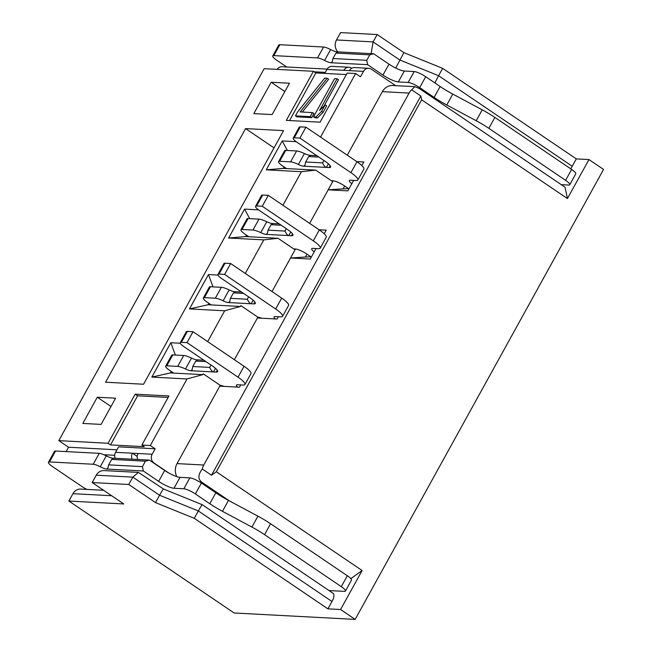 <?xml version="1.0" encoding="UTF-8"?>
<svg xmlns="http://www.w3.org/2000/svg" width="652" height="652" viewBox="0 0 652 652"><rect width="100%" height="100%" fill="white"/><g stroke="black" fill="none" stroke-linecap="round" stroke-linejoin="round"><path stroke-width="0.98" d="M241.517 292.023L234.418 291.648A8.606 1.809 28.9 0 1 229.154 289.904A12.747 2.681 -151.1 0 0 221.354 287.312L210.425 286.733A9.56 2.013 -151.1 0 0 209.349 287.051L203.326 297.964A9.56 2.013 -151.1 0 0 207.466 302.357L211.248 304.916M275.225 318.926A9.56 2.013 28.9 0 1 274.068 316.88A9.56 2.013 28.9 0 1 275.144 316.562L280.776 316.864A15.933 3.35 -151.1 0 0 282.577 316.334A15.933 3.35 -151.1 0 0 275.666 309.007L224.63 274.435L219.007 274.142A9.56 2.013 -151.1 0 0 217.923 274.459A9.56 2.013 -151.1 0 0 222.071 278.852L249.773 297.622A12.747 2.681 28.9 0 1 255.299 303.482A12.747 2.681 28.9 0 1 253.864 303.905L228.396 302.552A8.606 1.809 28.9 0 1 223.131 300.808A12.747 2.681 -151.1 0 0 215.331 298.217L204.402 297.638A9.56 2.013 -151.1 0 0 203.326 297.964M203.88 360.197L196.782 359.822A8.606 1.809 28.9 0 1 191.517 358.078A12.747 2.681 -151.1 0 0 183.717 355.487L172.788 354.908A9.56 2.013 -151.1 0 0 171.712 355.226L165.69 366.139A9.56 2.013 -151.1 0 0 169.838 370.532L173.611 373.091M237.589 387.101A9.56 2.013 28.9 0 1 236.431 385.055A9.56 2.013 28.9 0 1 237.515 384.737L243.139 385.039A15.933 3.35 -151.1 0 0 244.94 384.509A15.933 3.35 -151.1 0 0 238.029 377.182L187.002 342.61L181.37 342.316A9.56 2.013 -151.1 0 0 180.294 342.634A9.56 2.013 -151.1 0 0 184.434 347.027L212.136 365.796A12.747 2.681 28.9 0 1 217.67 371.656A12.747 2.681 28.9 0 1 216.228 372.08L190.759 370.727A8.606 1.809 28.9 0 1 185.494 368.983A12.747 2.681 -151.1 0 0 177.694 366.391L166.765 365.813A9.56 2.013 -151.1 0 0 165.69 366.139M286.521 168.566L282.74 166.007A9.56 2.013 28.9 0 1 278.591 161.606L284.614 150.702A9.56 2.013 28.9 0 1 285.69 150.384L296.619 150.962A12.747 2.681 28.9 0 1 304.419 153.554A8.606 1.809 -151.1 0 0 309.684 155.298L316.782 155.673M310.319 155.616L309.684 155.298C310.8 155.38 310.474 155.795 308.698 156.537L305.69 161.989L304.965 165.306L303.661 166.203A8.606 1.809 28.9 0 1 298.396 164.459L304.419 153.554M248.885 236.741L245.103 234.182A9.56 2.013 28.9 0 1 240.955 229.781L246.978 218.876A9.56 2.013 28.9 0 1 248.062 218.559L258.983 219.137A12.747 2.681 28.9 0 1 266.782 221.729A8.606 1.809 -151.1 0 0 272.047 223.473L279.146 223.848M240.955 229.781A9.56 2.013 28.9 0 1 242.039 229.463L252.968 230.042A12.747 2.681 28.9 0 1 260.767 232.634A8.606 1.809 -151.1 0 0 266.024 234.378L291.501 235.731A12.747 2.681 -151.1 0 0 292.935 235.307A12.747 2.681 -151.1 0 0 287.41 229.447L259.708 210.677A9.56 2.013 28.9 0 1 255.56 206.285A9.56 2.013 28.9 0 1 256.635 205.967L262.267 206.26L313.302 240.832A15.933 3.35 28.9 0 1 320.205 248.159A15.933 3.35 28.9 0 1 318.412 248.689L312.781 248.388A9.56 2.013 -151.1 0 0 311.705 248.705A9.56 2.013 -151.1 0 0 314.183 251.892M116.944 449.798L68.541 447.231L66.137 451.591M68.541 447.231L58.819 440.646L264.158 68.688L313.416 71.296L315.845 72.942L346.383 74.564M327.092 69.128L282.088 66.749A6.373 5.713 93 0 0 277.157 69.373M340.58 609.522L355.161 619.4L234.125 612.986L68.884 501.046L123.774 503.955L92.185 482.553L128.778 484.493L155.51 502.602L194.263 518.316L327.915 608.854L340.58 609.522L362.113 570.524L350.857 578.666M103.595 490.288L80.742 489.073A9.56 8.574 93 0 0 72.951 493.678L68.884 501.046M355.161 619.4L603.548 169.447L588.968 159.569L576.303 158.901L572.236 166.26L438.592 75.722L442.651 68.362L576.303 158.901M337.866 51.875A9.56 8.574 -87 0 1 336.505 39.959L340.572 32.6L377.166 34.54L403.898 52.649L442.651 68.362M58.819 440.646L108.085 443.262L135.176 394.175L168.958 395.968L141.859 445.047L150.302 445.495L187.034 378.959L151.851 377.092L170.816 342.732L180.319 343.237M207.654 341.615L224.671 310.784L189.487 308.918L208.453 274.557L217.955 275.062M245.282 273.441L263.807 239.879L228.624 238.021L244.582 209.113L258.542 209.854M282.919 205.266L301.444 171.704L266.26 169.846L282.218 140.938L296.179 141.68M320.556 137.091L355.642 73.537L347.19 73.089L320.099 122.177L286.318 120.384L313.416 71.296M271.159 82.25L253.84 113.611L272.137 114.581L289.455 83.22L271.159 82.25L284.859 91.533M245.568 128.607L283.563 130.62L143.562 384.232L105.567 382.219L245.568 128.607L274.027 147.89M97.287 397.215L82.812 423.433L101.109 424.403L115.583 398.185L97.287 397.215L110.987 406.506M86.96 489.407A9.56 2.013 28.9 0 1 81.753 486.4L52.592 466.653A9.56 2.013 28.9 0 1 48.452 462.252A9.56 2.013 28.9 0 1 49.528 461.934L93.236 464.248A9.56 2.013 28.9 0 1 100.278 466.783L106.3 455.87A8.606 1.809 -151.1 0 0 112.641 458.152L149.373 460.1L164.679 470.467A12.747 2.681 -151.1 0 0 180.025 477.354L189.879 477.875A9.56 2.013 28.9 0 1 201.395 483.034L215.828 492.814A31.858 6.699 -151.1 0 0 228.477 500.418L257.931 516.156A31.858 6.699 28.9 0 1 270.572 523.752L347.32 575.74A9.56 2.013 28.9 0 1 351.469 580.141L345.446 591.046A9.56 2.013 28.9 0 1 344.37 591.364L330.295 590.622A12.747 2.681 28.9 0 1 328.714 590.37M194.263 518.316L198.33 510.948L331.982 601.486A9.56 3.716 -55.9 0 0 333.123 593.353L202.275 504.713L163.513 489L138.42 472.407L132.845 477.134L159.569 495.243L155.51 502.602M331.982 601.486L327.915 608.854M128.778 484.493L132.845 477.134L96.251 475.194L92.185 482.553M96.251 475.194A9.56 8.574 -87 0 1 104.043 470.581L138.42 472.407M362.113 570.524L216.309 471.755L421.64 99.797L567.444 198.567L588.968 159.569M229.561 500.997L201.843 482.219C197.8 478.967 197.963 474.574 202.324 469.041A12.747 11.426 -87 0 1 203.774 465.023L409.106 93.065A12.747 11.426 -87 0 1 411.673 89.805L414.892 86.675L419.22 88.444L565.023 187.205L567.444 198.567M570.647 168.762A9.56 3.716 -55.9 0 0 572.236 166.26M403.898 52.649L395.707 68.044M434.86 82.926L438.592 75.722L399.831 60.008L373.099 41.899L377.166 34.54M187.034 378.959L202.78 374.639L170.408 372.92L151.851 377.092M202.78 374.639L203.228 373.816L220.237 385.34L177.034 463.605A12.747 11.426 93 0 0 176.822 476.636M153.611 462.969L154.002 462.993A6.373 5.713 -87 0 1 152.152 454.248L155.168 448.788L150.302 445.495M154.002 462.993L168.64 472.904M168.143 397.443L137.605 395.821L110.514 444.908L144.288 446.693L141.859 445.047M137.605 395.821L135.176 394.175M110.514 444.908L108.085 443.262M155.168 448.788L118.574 446.848L115.559 452.309L152.152 454.248M355.642 73.537L360.499 76.83L363.506 71.378A6.373 5.713 -87 0 1 368.706 68.305A6.373 5.713 -87 0 1 371.379 69.21L395.65 85.656M315.845 72.942L289.561 120.555M414.892 86.675L392.765 85.502A12.747 11.426 93 0 0 382.365 91.647L347.288 155.2M287.345 150.473L282.218 140.938M284.117 166.936L283.31 168.395L266.26 169.846M301.444 171.704L315.682 170.115L283.31 168.395M315.682 170.115L332.691 181.631L309.651 223.375M249.708 218.648L244.582 209.113M246.48 235.111L245.674 236.57L228.624 238.021M263.807 239.879L278.045 238.29L245.674 236.57M278.045 238.29L295.054 249.806L272.014 291.55M213 286.872L208.453 274.557M208.844 303.286L208.045 304.745L189.487 308.918M224.671 310.784L240.409 306.464L208.045 304.745M240.409 306.464L240.865 305.641L257.874 317.165L234.378 359.725M175.364 355.047L170.816 342.732M171.215 371.461L170.408 372.92M48.452 462.252L54.466 451.347A9.56 2.013 28.9 0 1 55.55 451.029L99.259 453.344A9.56 2.013 28.9 0 1 106.3 455.87M202.267 505.015C202.332 504.183 201.02 506.156 198.33 510.948L159.569 495.243C162.258 490.451 163.57 488.47 163.513 489.302M411.673 89.805L420.833 96.007L421.64 99.797M420.833 96.007L211.484 475.243L216.309 471.755M202.324 469.041L211.484 475.243M336.505 39.959L373.099 41.899L371.11 53.643M286.733 66.993L276.896 60.326A9.56 2.013 28.9 0 1 272.748 55.933L278.771 45.021A9.56 2.013 28.9 0 1 279.855 44.703L323.555 47.026A9.56 2.013 28.9 0 1 330.605 49.552A8.606 1.809 -151.1 0 0 336.937 51.826L373.669 53.774L388.983 64.149A12.747 2.681 -151.1 0 0 404.33 71.027L414.183 71.549A9.56 2.013 28.9 0 1 425.691 76.716L440.133 86.496A31.858 6.699 -151.1 0 0 452.781 94.092L482.227 109.829A31.858 6.699 28.9 0 1 494.876 117.425L571.625 169.422A9.56 2.013 28.9 0 1 575.773 173.815L569.75 184.728A9.56 2.013 28.9 0 1 568.674 185.046L561.242 184.646M224.035 386.383A9.56 2.013 -151.1 0 0 220.237 385.34M137.727 459.481A6.373 5.713 -87 0 1 138.077 453.499M115.208 458.283A6.373 5.713 -87 0 1 115.559 452.309M324.72 73.415L326.913 69.438A6.373 5.713 -87 0 1 332.112 66.365L348.999 67.262A6.373 5.713 -87 0 1 351.672 68.167L351.778 68.232M348.999 67.262A6.373 5.713 -87 0 0 343.808 70.326L349.431 70.628A6.373 5.713 -87 0 1 354.631 67.555L368.706 68.305M317.442 117.939L315.984 116.952L321.591 111.394L325.177 104.899L326.636 105.885L323.05 112.38L317.442 117.939L314.981 117.808L313.522 116.822L334.598 78.639L337.06 78.77L338.518 79.756L324.003 106.064M311.697 117.629L310.238 116.643L312.479 112.584L313.938 113.57L311.697 117.629L296.921 116.847L295.462 115.86L297.703 111.802L324.745 78.118L327.214 78.248L328.665 79.234L302.324 112.046M353.661 180.384L347.875 190.857L328.176 189.814L343.074 188.844L344.655 185.983A9.56 2.013 -151.1 0 0 333.139 180.816L331.338 180.718M316.024 248.559L310.246 259.031L290.539 257.988L305.438 257.018L307.019 254.158A9.56 2.013 -151.1 0 0 295.511 248.991L293.71 248.893M261.672 318.209A9.56 2.013 -151.1 0 0 257.874 317.165M347.32 575.74L341.306 586.653A9.56 2.013 28.9 0 1 345.446 591.046M341.306 586.653L264.549 534.656L270.572 523.752M257.931 516.156L251.908 527.061A31.858 6.699 28.9 0 1 264.549 534.656M251.908 527.061L222.454 511.323A31.858 6.699 28.9 0 1 209.805 503.727L195.372 493.947L201.395 483.034M180.025 477.354L174.002 488.258L183.856 488.78A9.56 2.013 28.9 0 1 195.372 493.947M174.002 488.258A12.747 2.681 28.9 0 1 158.656 481.38L143.35 471.005L142.421 466.636L145.437 461.176L149.373 460.1M145.437 461.176L111.655 459.391C113.432 458.649 113.758 458.234 112.641 458.152L113.277 458.47M111.655 459.391L108.648 464.843L107.922 468.16L106.618 469.057A8.606 1.809 28.9 0 1 100.278 466.783M282.577 316.334L288.591 305.421A15.933 3.35 -151.1 0 0 281.688 298.094L230.653 263.53L225.022 263.229A9.56 2.013 -151.1 0 0 223.946 263.547L217.923 274.459M244.94 384.509L250.963 373.596A15.933 3.35 -151.1 0 0 244.052 366.269L193.025 331.705L187.393 331.403A9.56 2.013 -151.1 0 0 186.309 331.721L180.294 342.634M337.573 52.152L336.937 51.826C338.062 51.916 337.736 52.323 335.959 53.065L332.944 58.517L332.227 61.842L330.923 62.739L367.647 64.687L382.96 75.053A12.747 2.681 -151.1 0 0 398.307 81.94L408.16 82.462A9.56 2.013 28.9 0 1 419.676 87.621L434.11 97.401A31.858 6.699 -151.1 0 0 446.759 104.996L476.213 120.742A31.858 6.699 28.9 0 1 488.853 128.338L565.602 180.327A9.56 2.013 28.9 0 1 569.75 184.728M367.647 64.687L366.726 60.31L369.733 54.858L373.669 53.774M335.959 53.065L369.733 54.858M272.748 55.933A9.56 2.013 28.9 0 1 273.832 55.616L317.54 57.93A9.56 2.013 28.9 0 1 324.582 60.457A8.606 1.809 -151.1 0 0 330.923 62.739M240.759 384.908L239.488 387.207L219.789 386.163M132.103 459.179A6.373 5.713 -87 0 1 132.446 453.197L137.238 456.441M321.591 111.394L323.05 112.38M337.06 78.77L319.578 110.449L325.177 104.899M313.522 116.822L315.984 116.952M327.214 78.248L300.164 111.932L312.479 112.584M295.462 115.86L310.238 116.643M356.701 161.574L363.832 161.957L361.836 165.575M319.064 229.748L326.204 230.132L324.207 233.75M349.138 188.575L343.074 188.844M348.437 188.542L344.655 185.983M311.501 256.749L305.438 257.018M310.8 256.717L307.019 254.158M278.388 316.733L277.124 319.032L257.418 317.989M106.618 469.057L143.35 471.005M108.648 464.843L142.421 466.636M243.579 293.424L233.432 292.887C235.209 292.145 235.535 291.729 234.418 291.648L235.046 291.966M233.432 292.887L230.417 298.339L229.7 301.656L228.396 302.552M230.653 263.53L224.63 274.435M253.155 300.197L251.183 303.767C249.977 303.612 248.681 302.104 247.312 299.235L230.417 298.339M205.942 361.599L195.796 361.061C197.572 360.32 197.898 359.904 196.782 359.822L197.417 360.14M195.796 361.061L192.788 366.514L192.063 369.831L190.759 370.727M193.025 331.705L187.002 342.61M215.519 368.372L213.554 371.942C212.34 371.787 211.044 370.279 209.675 367.41L192.788 366.514M332.944 58.517L366.726 60.31M303.661 166.203L329.13 167.556A12.747 2.681 28.9 0 0 330.572 167.132A12.747 2.681 28.9 0 0 325.046 161.272L297.345 142.503A9.56 2.013 28.9 0 1 293.196 138.11L299.219 127.197A9.56 2.013 28.9 0 1 300.295 126.879L305.927 127.181L356.954 161.745A15.933 3.35 28.9 0 1 363.865 169.072L357.842 179.985A15.933 3.35 28.9 0 1 356.049 180.514L350.417 180.213A9.56 2.013 28.9 0 0 349.342 180.531A9.56 2.013 28.9 0 0 351.819 183.717M255.56 206.285L261.582 195.372A9.56 2.013 28.9 0 1 262.658 195.054L268.29 195.355L319.317 229.92A15.933 3.35 28.9 0 1 326.228 237.246L320.205 248.159M247.312 299.235L248.632 296.847M209.675 367.41L210.995 365.022M356.954 161.745L350.931 172.658A15.933 3.35 28.9 0 1 357.842 179.985M350.931 172.658L299.904 138.085L305.927 127.181M293.196 138.11A9.56 2.013 28.9 0 1 294.272 137.792L299.904 138.085M308.698 156.537L318.844 157.075M278.591 161.606A9.56 2.013 28.9 0 1 279.675 161.288L290.596 161.867A12.747 2.681 28.9 0 1 298.396 164.459M262.267 206.26L268.29 195.355M281.216 225.25L271.069 224.712C272.838 223.97 273.172 223.554 272.047 223.473L272.683 223.791M271.069 224.712L268.053 230.164L267.336 233.481L266.024 234.378M290.792 232.022L288.82 235.592C287.605 235.437 286.318 233.929 284.948 231.061L268.053 230.164M328.429 163.848L326.456 167.417C325.242 167.262 323.954 165.755 322.577 162.886L323.897 160.49M305.69 161.989L322.577 162.886M284.948 231.061L286.261 228.665M223.131 300.808L229.154 289.904M185.494 368.983L191.517 358.078M260.767 232.634L266.782 221.729M111.639 495.732L72.951 493.678M199.968 482.121L201.843 482.219M177.034 463.605L203.774 465.023M103.855 454.721L114.711 455.292M325.291 72.38L314.142 71.793M363.506 71.378L349.431 70.628M343.808 70.326L326.913 69.438M409.106 93.065L382.365 91.647M333.139 180.816L332.691 181.631M295.511 248.991L295.054 249.806M222.454 511.323L228.477 500.418M209.805 503.727L215.828 492.814M189.879 477.875L183.856 488.78M158.656 481.38L164.679 470.467M99.259 453.344L93.236 464.248M55.55 451.029L49.528 461.934M571.625 169.422L565.602 180.327M488.853 128.338L494.876 117.425M482.227 109.829L476.213 120.742M446.759 104.996L452.781 94.092M434.11 97.401L440.133 86.496M419.676 87.621L425.691 76.716M414.183 71.549L408.16 82.462M404.33 71.027L398.307 81.94M382.96 75.053L388.983 64.149M324.582 60.457L330.605 49.552M323.555 47.026L317.54 57.93M279.855 44.703L273.832 55.616M254.899 302.039L253.864 303.905M219.007 274.142L225.022 263.229M281.688 298.094L275.666 309.007M204.402 297.638L210.425 286.733M221.354 287.312L215.331 298.217M217.263 370.214L216.228 372.08M181.37 342.316L187.393 331.403M244.052 366.269L238.029 377.182M166.765 365.813L172.788 354.908M183.717 355.487L177.694 366.391M300.295 126.879L294.272 137.792M329.13 167.556L330.165 165.69M296.619 150.962L290.596 161.867M285.69 150.384L279.675 161.288M319.317 229.92L313.302 240.832M262.658 195.054L256.635 205.967M291.501 235.731L292.528 233.864M258.983 219.137L252.968 230.042M248.062 218.559L242.039 229.463"/></g></svg>
